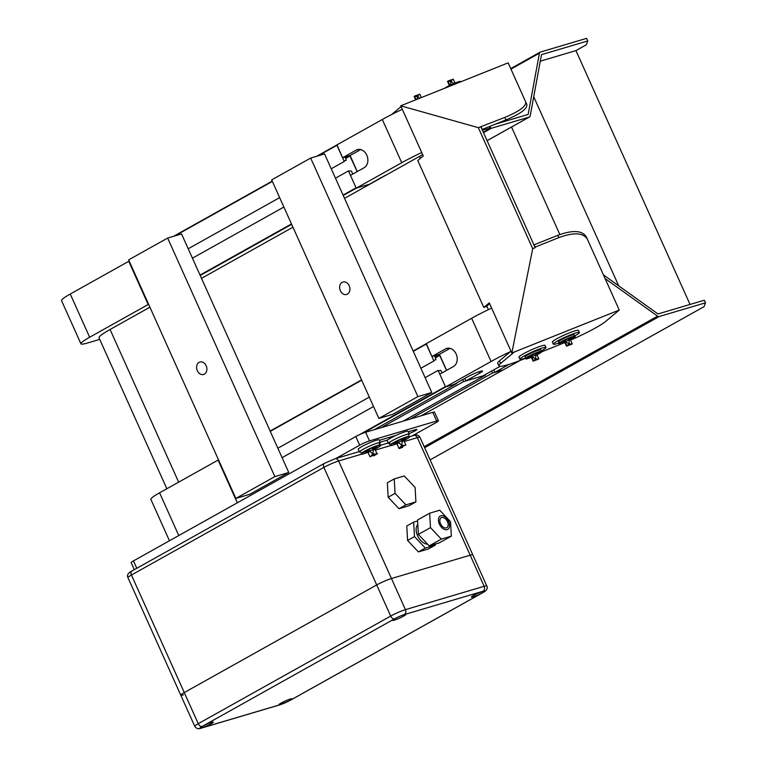 <?xml version="1.0" encoding="UTF-8"?>
<svg xmlns="http://www.w3.org/2000/svg" width="767" height="767" viewBox="0 0 767 767"><rect width="100%" height="100%" fill="white"/><g stroke="black" fill="none" stroke-linecap="round" stroke-linejoin="round"><path stroke-width="1.15" d="M409.07 433.585A5.906 0.642 155.8 0 0 416.893 429.453A5.906 0.642 155.8 0 0 415.541 429.616L408.265 431.773M395.695 435.503L379.32 440.354M380.154 442.223L387.632 440.009M335.86 458.513L359.685 445.186A7.622 0.834 -24.2 0 1 369.521 440.9L436.663 420.997A7.622 0.834 -24.2 0 1 438.417 420.786A7.622 0.834 -24.2 0 1 436.097 422.54L412.262 435.867M134.292 569.68L131.128 562.652A7.622 0.834 -24.2 0 1 133.458 560.898L355.802 436.538A7.622 0.834 -24.2 0 1 365.629 432.262L432.78 412.358A7.622 0.834 -24.2 0 1 434.534 412.138L438.417 420.786M183.409 694.883A11.438 1.246 -24.2 0 1 180.782 695.209A11.438 1.246 -24.2 0 1 184.262 692.572L376.702 584.943A11.438 1.246 -24.2 0 1 391.448 578.519L470.181 555.193A11.438 1.246 -24.2 0 1 472.808 554.867A11.438 1.246 155.8 0 0 470.181 555.193L391.448 578.519A11.438 1.246 155.8 0 0 376.702 584.943L184.262 692.572A11.438 1.246 155.8 0 0 180.782 695.209L127.955 577.666A11.438 1.246 -24.2 0 1 131.435 575.029L323.875 467.4A11.438 1.246 -24.2 0 1 338.63 460.986L361.458 454.217M473.038 596.851A7.152 0.777 -24.2 0 1 471.389 597.062A7.152 0.777 -24.2 0 1 477.592 593.418A7.152 0.777 -24.2 0 1 484.437 591.194A7.152 0.777 -24.2 0 1 480.382 593.821A7.152 0.777 -24.2 0 1 473.038 596.851M394.315 620.187A7.152 0.777 -24.2 0 1 392.666 620.388A7.152 0.777 -24.2 0 1 398.869 616.745A7.152 0.777 -24.2 0 1 405.705 614.53A7.152 0.777 -24.2 0 1 401.659 617.157A7.152 0.777 -24.2 0 1 394.315 620.187M280.597 704.48A7.152 0.777 -24.2 0 1 278.948 704.691A7.152 0.777 -24.2 0 1 285.151 701.048A7.152 0.777 -24.2 0 1 291.997 698.823A7.152 0.777 -24.2 0 1 287.941 701.45A7.152 0.777 -24.2 0 1 280.597 704.48M201.874 727.816A7.152 0.777 -24.2 0 1 200.225 728.017A7.152 0.777 -24.2 0 1 206.428 724.374A7.152 0.777 -24.2 0 1 213.264 722.159A7.152 0.777 -24.2 0 1 209.218 724.786A7.152 0.777 -24.2 0 1 201.874 727.816M441.322 539.115L451.341 536.143L439.242 542.911L429.213 545.883L441.322 539.115L430.479 527.638L418.37 534.407L429.213 545.883M451.341 536.143L450.536 521.694L439.692 510.218L429.664 513.19L417.564 519.959L418.37 534.407M429.664 513.19L430.479 527.638M447.755 526.689A5.724 3.567 60.8 0 0 446.528 520.045A5.724 3.567 60.8 0 0 441.217 517.715A5.724 3.567 60.8 0 0 440.699 524.101A5.724 3.567 60.8 0 0 446.336 527.897A5.724 3.567 60.8 0 0 446.797 527.706A5.724 3.567 60.8 0 0 447.755 526.689M440.9 515.798A7.622 4.755 -119.2 0 1 449.567 524.983A7.622 4.755 -119.2 0 1 441.543 527.351A7.622 4.755 -119.2 0 1 440.9 515.798M417.622 520.966L413.662 522.135L406.769 525.989L407.584 540.447L418.418 551.924L428.446 548.951L435.34 545.097L435.282 544.091M413.662 522.135L414.477 536.593L407.584 540.447M414.477 536.593L425.311 548.069L418.418 551.924M425.311 548.069L435.34 545.097M417.814 524.494A11.438 7.133 60.8 0 0 417.862 536.315A11.438 7.133 60.8 0 0 427.612 544.187M394.238 478.924L387.345 482.779L388.16 497.227L399.003 508.713L409.022 505.741L415.915 501.886L415.1 487.428L404.267 475.952L394.238 478.924L395.053 493.373L388.16 497.227M395.053 493.373L405.896 504.859L399.003 508.713M405.896 504.859L415.915 501.886M399.128 448.618L402.752 447.257M398.859 443.067L396.961 443.786L398.936 448.187L402.234 446.442L398.898 448.206L396.721 443.364L400.086 441.591L403.682 440.229L405.896 445.061M402.694 447.276L399.166 448.618M403.912 440.651L402.081 441.619M405.848 445.071L402.263 446.423M402.292 446.413L405.82 445.081M396.76 443.757L396.884 443.719A10.68 1.16 -24.2 0 1 390.192 445.522A10.68 1.16 -24.2 0 1 399.406 440.105A10.68 1.16 -24.2 0 1 409.664 436.759A10.68 1.16 -24.2 0 1 409.664 436.768A10.68 1.16 -24.2 0 1 403.864 440.565M390.192 445.522L390.039 445.176A10.68 1.16 -24.2 0 1 390.039 445.176A10.68 1.16 -24.2 0 1 399.252 439.759A10.68 1.16 -24.2 0 1 409.511 436.413A10.68 1.16 -24.2 0 1 409.511 436.423L409.434 436.298M398.274 442.118A5.724 0.623 -24.2 0 1 394.564 443.144A5.724 0.623 -24.2 0 1 399.492 440.239A5.724 0.623 -24.2 0 1 404.986 438.446A5.724 0.623 -24.2 0 1 404.986 438.456A5.724 0.623 -24.2 0 1 401.755 440.555M395.954 441.926A6.289 0.681 155.8 0 0 394.401 443.441A6.289 0.681 155.8 0 0 398.303 442.175A6.098 0.662 155.8 0 1 394.209 443.297A6.098 0.662 155.8 0 1 396.069 441.897A6.098 0.662 155.8 0 1 401.927 439.175A6.098 0.662 155.8 0 1 405.34 438.302A6.098 0.662 155.8 0 1 401.764 440.594A6.289 0.681 155.8 0 0 405.312 438.542A6.289 0.681 155.8 0 0 402.8 438.82A6.289 0.681 155.8 0 0 395.954 441.926M389.655 443.479A11.438 1.246 -24.2 0 1 388.418 443.451A11.438 1.246 -24.2 0 1 391.908 440.814A11.438 1.246 -24.2 0 1 402.896 435.714A11.438 1.246 -24.2 0 1 409.29 434.064A11.438 1.246 -24.2 0 1 408.495 435.014M388.418 443.451L387.182 440.68A11.438 1.246 -24.2 0 1 390.671 438.053A11.438 1.246 -24.2 0 1 401.659 432.943A11.438 1.246 -24.2 0 1 408.044 431.303L409.29 434.064M369.915 451.648L368.016 452.367L369.991 456.758L376.913 453.652L373.778 455.847M368.016 452.367L369.962 456.787M367.786 451.945L374.737 448.81L376.952 453.642L377.546 453.623L373.807 455.828M374.967 449.232L373.136 450.2M373.289 455.023L369.953 456.787M373.347 454.994L376.875 453.661M367.815 452.329L367.939 452.29A10.68 1.16 -24.2 0 1 361.247 454.102A10.68 1.16 -24.2 0 1 370.461 448.685A10.68 1.16 -24.2 0 1 380.72 445.339A10.68 1.16 -24.2 0 1 380.72 445.349A10.68 1.16 -24.2 0 1 374.919 449.146M361.247 454.102L361.094 453.757A10.68 1.16 -24.2 0 1 361.094 453.757A10.68 1.16 -24.2 0 1 370.308 448.34A10.68 1.16 -24.2 0 1 380.566 444.994A10.68 1.16 -24.2 0 1 380.566 445.004L378.562 442.741M369.368 450.747A6.289 0.681 155.8 0 1 365.466 452.022A6.289 0.681 155.8 0 1 367.01 450.507A6.289 0.681 155.8 0 1 373.855 447.401A6.289 0.681 155.8 0 1 376.376 447.123A6.289 0.681 155.8 0 1 372.829 449.194A6.098 0.662 155.8 0 0 376.396 446.873A6.098 0.662 155.8 0 0 372.983 447.755A6.098 0.662 155.8 0 0 367.125 450.478A6.098 0.662 155.8 0 0 365.265 451.878A6.098 0.662 155.8 0 0 369.358 450.728A5.724 0.623 -24.2 0 1 365.619 451.725A5.724 0.623 -24.2 0 1 370.547 448.82A5.724 0.623 -24.2 0 1 376.041 447.027A5.724 0.623 -24.2 0 1 376.051 447.036A5.724 0.623 -24.2 0 1 372.81 449.136M360.711 452.06A11.438 1.246 -24.2 0 1 359.483 452.022A11.438 1.246 -24.2 0 1 362.964 449.395A11.438 1.246 -24.2 0 1 373.951 444.285A11.438 1.246 -24.2 0 1 380.346 442.645A11.438 1.246 -24.2 0 1 379.55 443.594M359.483 452.022L358.237 449.261A11.438 1.246 -24.2 0 1 361.727 446.634A11.438 1.246 -24.2 0 1 372.714 441.524A11.438 1.246 -24.2 0 1 379.099 439.884L380.346 442.645M421.725 152.537A47.659 5.187 155.8 0 0 401.735 162.709L356.224 188.164L369.416 184.253L383.069 176.611A9.722 1.055 -24.2 0 1 386.884 174.665M356.224 188.164L350.471 175.375L364.124 167.733A9.722 7.526 -106.5 0 0 367.115 155.989A9.722 7.526 -106.5 0 0 357.403 149.594A9.722 7.526 -106.5 0 0 356.204 150.102L342.552 157.743L336.799 144.944L382.311 119.499A47.659 5.187 155.8 0 1 402.301 109.317M360.701 149.565L350.078 155.509L357.288 171.559M350.078 155.509L342.552 157.743M483.335 132.288L490.688 127.955L482.414 130.246M337.001 144.896L344.239 161.501L344.22 160.869L346.329 160.236L345.092 156.986M357.182 171.616L349.781 155.596M343.06 195.086L356.07 187.819L348.477 170.916L351.43 171.07L352.782 174.08M343.242 195.48L356.454 188.097L370.116 184.042M140.85 287.04L140.428 287.28L148.645 304.384L148.175 304.518L128.914 261.652L136.2 277.855L136.622 277.625M188.203 248.767L279.648 197.627M331.239 168.769L344.239 161.501M348.477 170.916L335.467 178.193M283.876 207.042L192.44 258.182M493.766 369.847L494.878 372.331L503.449 369.79L520.256 360.394M464.821 378.428L465.933 380.911L483.066 375.83L496.719 368.198A9.722 1.055 155.8 0 1 500.352 366.329M510.601 351.535A47.659 5.187 155.8 0 0 491.072 361.497L445.56 386.952L454.122 384.411L467.784 376.77A9.722 1.055 -24.2 0 1 477.122 372.436A9.722 1.055 -24.2 0 1 482.548 371.036A9.722 1.055 -24.2 0 1 479.586 373.27L465.933 380.911M445.56 386.952L439.807 374.152L453.46 366.521A9.722 7.526 -106.5 0 0 456.451 354.766A9.722 7.526 -106.5 0 0 446.739 348.381A9.722 7.526 -106.5 0 0 445.541 348.889L431.888 356.521L426.136 343.731L471.647 318.276A47.659 5.187 155.8 0 1 491.637 308.104M450.037 348.352L439.414 354.296L446.624 370.346M439.414 354.296L431.888 356.521M494.878 372.331L508.531 364.699A9.722 1.055 155.8 0 0 509.144 364.344M99.729 339.388L87.524 343.002A28.6 3.116 -24.2 0 1 80.947 343.817A28.6 3.116 -24.2 0 1 89.662 337.24L148.175 304.518M80.947 343.817L61.533 300.606A28.6 3.116 -24.2 0 1 70.248 294.029L128.76 261.307M374.258 429.702L456.499 383.701L445.79 386.875L362.992 433.182M381.324 427.612L463.565 381.611L485.444 375.13L403.202 421.121M169.459 540.764L150.869 499.394A28.6 3.116 -24.2 0 1 159.584 492.817L218.096 460.085L237.3 502.816L230.503 486.518M226.265 477.093L225.843 477.333L218.298 460.037M456.499 383.701L456.279 383.203M462.674 379.627L463.565 381.611M485.223 374.632L485.444 375.13M503.21 369.857L420.968 415.858L503.229 369.857L492.5 373.03L491.618 371.055M446.519 370.403L439.606 355.198L438.657 354.613L434.668 355.802L435.982 359.713L433.863 360.346L433.892 360.979L426.337 343.674M359.167 434.831L445.406 386.597L438.12 370.394L438.609 370.892L440.689 370.269L442.118 372.867M438.12 370.394L425.119 377.671M373.529 406.52L282.093 457.659M410.259 419.031L492.5 373.03M277.855 448.244L369.291 397.105M420.882 368.246L433.892 360.979M310.683 158.069L324.575 153.946L431.783 392.493L392.771 414.305L378.879 418.427L271.671 179.881L310.683 158.069L417.89 396.606L431.783 392.493M342.14 282.371A6.481 5.014 -106.5 0 0 340.145 290.204A6.481 5.014 -106.5 0 0 346.626 294.461A6.481 5.014 -106.5 0 0 349.206 285.775A6.481 5.014 -106.5 0 0 342.935 282.035A6.481 5.014 -106.5 0 0 342.14 282.371M378.879 418.427L417.89 396.606M167.657 238.058L181.549 233.945L288.747 472.482L249.745 494.303L235.852 498.416L128.645 259.879L167.657 238.058L274.854 476.604L288.747 472.482M199.113 362.36A6.481 5.014 -106.5 0 0 197.119 370.193A6.481 5.014 -106.5 0 0 203.591 374.459A6.481 5.014 -106.5 0 0 206.17 365.773A6.481 5.014 -106.5 0 0 199.909 362.024A6.481 5.014 -106.5 0 0 199.113 362.36M235.852 498.416L274.854 476.604M344.527 198.356L419.52 156.41A36.222 3.94 -24.2 0 1 422.694 154.685M166.851 488.752L99.02 337.816A36.222 3.94 -24.2 0 1 110.064 329.494L149.91 307.203M201.5 278.344L292.946 227.205M430.114 459.864L704.048 306.666L705.467 302.821L704.307 300.223L658 313.952L603.418 274.864M690.041 304.451L575.95 50.603L540.275 61.178M575.95 50.603L586.352 44.783L587.781 40.939L541.473 54.668L530.208 115.903A2.857 1.783 -119.2 0 1 529.556 116.939A2.857 1.783 -119.2 0 1 529.326 117.035L491.263 128.31A2.857 1.783 -119.2 0 1 490.401 128.281M605.067 278.536L657.597 316.148A2.857 1.783 60.8 0 0 659.16 316.541L705.467 302.821M495.367 124.158L528.156 114.436L539.422 53.201A2.857 1.783 -119.2 0 1 540.073 52.175A2.857 1.783 -119.2 0 1 540.304 52.079L586.611 38.35L587.781 40.939M618.681 285.794L533.727 96.776M559.852 234.549L511.522 127.015M453.268 79.183L448.244 80.909L447.65 81.714M451.6 81.743L451.236 80.919M455.004 83.028L453.249 79.135M449.376 85.559L447.525 81.417M449.836 85.329L448.129 81.532M460.775 81.81L460.651 81.484A8.868 0.968 155.8 0 0 455.694 82.759A8.868 0.968 155.8 0 0 447.18 86.709A8.868 0.968 155.8 0 0 444.927 88.147M460.785 81.801A8.868 0.968 155.8 0 0 455.742 83.143A8.868 0.968 155.8 0 0 447.334 87.054A8.868 0.968 155.8 0 0 446.615 87.476M419.875 94.207L414.851 95.942L414.257 96.738M418.207 96.767L417.833 95.942M421.38 97.562L419.856 94.159M415.656 99.854L414.122 96.45M416.126 99.662L414.736 96.565M525.433 358.074A14.295 1.553 -24.2 0 1 523.199 358.793A14.295 1.553 -24.2 0 1 519.911 359.205A14.295 1.553 -24.2 0 1 532.317 351.919A14.295 1.553 -24.2 0 1 545.999 347.48A14.295 1.553 -24.2 0 1 541.492 350.855M519.911 359.205L518.981 357.134A14.295 1.553 -24.2 0 1 531.387 349.848A14.295 1.553 -24.2 0 1 545.069 345.409L545.999 347.48M540.908 350.116L540.783 349.829A8.581 0.93 155.8 0 0 535.989 351.056A8.581 0.93 155.8 0 0 527.744 354.891A8.581 0.93 155.8 0 0 525.127 356.856L525.261 357.144M526.699 357.844A8.581 0.93 155.8 0 0 527.763 357.556L530.256 356.789A5.148 0.556 155.8 0 0 532.202 356.08A5.053 0.546 155.8 0 1 529.029 356.933A5.053 0.546 155.8 0 1 530.572 355.773A5.053 0.546 155.8 0 1 535.424 353.52A5.053 0.546 155.8 0 1 538.252 352.791A5.053 0.546 155.8 0 1 535.5 354.594A5.148 0.556 155.8 0 0 537.331 353.606A5.148 0.556 155.8 0 0 536.862 352.993A5.148 0.556 155.8 0 0 530.515 355.792A5.148 0.556 155.8 0 0 530.256 356.789M537.331 353.606L539.556 352.254A8.581 0.93 155.8 0 0 540.476 351.65M538.108 359.416L533.832 360.682L538.108 359.416M533.103 361.19L538.837 358.908L533.103 361.19M532.547 356.684L531.167 356.876L533.084 361.142M531.167 356.876L536.89 354.584L538.702 358.62M536.89 354.584L535.721 355.236M535.682 358.17L536.056 358.985M531.78 356.991L533.516 360.864M531.358 357.297A8.868 0.968 -24.2 0 1 525.711 358.841A8.868 0.968 -24.2 0 1 533.401 354.325A8.868 0.968 -24.2 0 1 541.886 351.574A8.868 0.968 -24.2 0 1 539.182 353.616A8.868 0.968 -24.2 0 1 536.977 354.776M525.711 358.841L525.558 358.496A8.868 0.968 -24.2 0 1 528.252 356.463A8.868 0.968 -24.2 0 1 536.775 352.504A8.868 0.968 -24.2 0 1 541.723 351.228L541.886 351.574M532.183 356.041A4.765 0.518 -24.2 0 1 529.297 356.818A4.765 0.518 -24.2 0 1 530.745 355.725A4.765 0.518 -24.2 0 1 535.328 353.597A4.765 0.518 -24.2 0 1 537.983 352.906A4.765 0.518 -24.2 0 1 536.536 354.009A4.765 0.518 -24.2 0 1 535.491 354.555M558.827 343.041A14.295 1.553 -24.2 0 1 556.602 343.769A14.295 1.553 -24.2 0 1 553.314 344.182A14.295 1.553 -24.2 0 1 565.71 336.895A14.295 1.553 -24.2 0 1 579.392 332.456A14.295 1.553 -24.2 0 1 574.886 335.831M553.314 344.182L552.374 342.101A14.295 1.553 -24.2 0 1 564.78 334.824A14.295 1.553 -24.2 0 1 578.462 330.385L579.392 332.456M574.31 335.093L574.176 334.796A8.581 0.93 155.8 0 0 569.382 336.032A8.581 0.93 155.8 0 0 561.147 339.858A8.581 0.93 155.8 0 0 558.529 341.833L558.654 342.12M560.092 342.82A8.581 0.93 155.8 0 0 561.156 342.533L563.649 341.766A5.148 0.556 155.8 0 0 565.605 341.056M568.903 339.58A5.148 0.556 155.8 0 0 570.725 338.583L572.949 337.231A8.581 0.93 155.8 0 0 573.879 336.627M570.725 338.583A5.148 0.556 155.8 0 0 570.264 337.959A5.148 0.556 155.8 0 0 563.908 340.769A5.148 0.556 155.8 0 0 563.649 341.766M565.586 341.018A4.765 0.518 -24.2 0 1 562.69 341.794A4.765 0.518 -24.2 0 1 564.138 340.692A4.765 0.518 -24.2 0 1 568.721 338.563A4.765 0.518 -24.2 0 1 571.386 337.883A4.765 0.518 -24.2 0 1 569.929 338.976A4.765 0.518 -24.2 0 1 568.884 339.532A5.053 0.546 155.8 0 0 571.645 337.768A5.053 0.546 155.8 0 0 568.817 338.496A5.053 0.546 155.8 0 0 563.966 340.749A5.053 0.546 155.8 0 0 562.432 341.909A5.053 0.546 155.8 0 0 565.595 341.047M571.511 344.393L567.225 345.658L571.511 344.393M566.506 346.166L572.23 343.875L566.506 346.166M565.941 341.66L564.56 341.842L566.477 346.118M564.56 341.842L570.284 339.56L572.096 343.587M570.284 339.56L569.124 340.212M569.085 343.146L569.45 343.961M565.174 341.957L566.918 345.84M564.752 342.274A8.868 0.968 -24.2 0 1 559.105 343.817A8.868 0.968 -24.2 0 1 566.794 339.302A8.868 0.968 -24.2 0 1 575.279 336.55A8.868 0.968 -24.2 0 1 572.575 338.592A8.868 0.968 -24.2 0 1 570.37 339.743M559.105 343.817L558.951 343.472A8.868 0.968 -24.2 0 1 561.655 341.43A8.868 0.968 -24.2 0 1 570.169 337.48A8.868 0.968 -24.2 0 1 575.125 336.205L575.279 336.55M400.729 105.817L508.157 62.865L525.644 101.829C526.526 106.047 519.575 111.244 504.801 117.418L478.33 127.667L532.71 248.671L511.819 353.002L489.288 302.869L483.814 307.452L417.785 160.524L423.259 155.941L400.729 105.817L478.33 127.667M570.543 340.136A38.129 4.151 -24.2 0 0 605.566 321.507L619.247 310.05L586.41 237.061C582.393 230.368 572.853 229.793 557.791 235.335L558.827 237.626C573.879 232.085 583.419 232.66 587.445 239.352L619.247 310.05L511.819 353.002M558.827 237.626L535.318 247.022L535.193 247.674L532.71 248.671M557.791 235.335L533.928 244.874L535.318 247.022M508.157 62.865L526.776 104.35C527.658 108.569 520.707 113.765 505.932 119.93L482.069 129.479L481.293 126.814M480.813 126.68L535.193 247.674M489.643 303.665L486.297 306.464L483.814 307.452M560.629 336.78A5.244 0.575 -24.2 0 1 565.528 334.489M564.876 342.542A38.129 4.151 -24.2 0 1 561.569 343.884L541.828 351.775M525.5 358.304L522.73 359.416A38.129 4.151 -24.2 0 1 498.895 365.878A38.129 4.151 -24.2 0 1 500.611 363.462L499.451 360.873A38.129 4.151 155.8 0 0 497.725 363.29L498.895 365.878M514.293 352.015L500.611 363.462M499.451 360.873L511.004 351.2M401.083 106.603L391.573 114.561M359.685 445.186L355.802 436.538M369.521 440.9L365.629 432.262M436.663 420.997L432.78 412.358M136.775 568.289L133.458 560.898M202.114 726.464A7.622 0.834 155.8 0 0 201.548 727.998L280.271 704.662A7.622 0.834 155.8 0 0 290.108 700.386L482.548 592.757A7.622 0.834 155.8 0 0 483.114 591.213L404.391 614.549A7.622 0.834 155.8 0 0 394.554 618.835L202.114 726.464A3.816 2.378 60.8 0 1 198.25 723.693L131.435 575.029A3.816 2.378 -119.2 0 1 131.895 571.022L324.336 463.393A3.816 2.378 60.8 0 0 323.875 467.4L390.691 616.064L198.25 723.693A11.438 1.246 155.8 0 0 194.76 726.32L180.782 695.209M404.295 441.514L417.353 437.65L484.159 586.304L405.436 609.64L338.63 460.986A3.816 2.953 73.5 0 0 334.939 458.781L359.272 451.571M375.36 450.095L390.403 445.637M409.616 436.653L413.672 435.445A3.816 2.953 73.5 0 1 417.353 437.65A11.438 1.246 -24.2 0 1 419.98 437.324L486.796 585.978A11.438 1.246 155.8 0 0 484.159 586.304A3.816 2.953 -106.5 0 1 483.114 591.213M324.642 463.258A3.816 2.378 60.8 0 0 324.336 463.393L334.939 458.781A3.816 2.953 73.5 0 0 334.47 458.982M404.391 614.549A3.816 2.953 -106.5 0 0 405.436 609.64A11.438 1.246 155.8 0 0 390.691 616.064A3.816 2.378 -119.2 0 0 394.554 618.835M290.683 700.06A3.816 2.378 -119.2 0 1 290.415 700.252A3.816 2.378 -119.2 0 1 290.108 700.386M482.548 592.757A3.816 2.378 60.8 0 0 482.855 592.623A3.816 2.378 60.8 0 0 483.152 592.402M486.796 585.978C488.023 588.414 486.709 590.628 482.855 592.623L290.415 700.252L279.802 704.863A3.816 2.953 -106.5 0 0 280.271 704.662M279.802 704.863L201.079 728.199A3.816 2.953 -106.5 0 0 201.548 727.998M489.806 128.06L489.173 126.632M401.735 162.709L382.311 119.499M358.678 149.373L356.204 150.102M336.818 145.001L316.579 156.315L336.818 144.992M272.227 181.127L173.553 236.313L272.227 181.117M336.953 145.299L317.989 155.902M272.362 181.415L174.962 235.891M291.479 223.945L200.034 275.085M291.652 224.338L200.216 275.478M346.406 156.593L345.217 157.264M347.048 156.401L345.284 157.398M349.963 155.72L345.62 158.146M350.135 155.95L345.735 158.405M491.072 361.497L471.647 318.276M478.915 371.765L479.586 373.27M448.024 348.151L445.541 348.889M89.662 337.24L70.248 294.029M270.262 431.342L361.698 380.202M413.288 351.353L426.289 344.076M270.128 431.044L361.564 379.905L270.128 431.044M413.154 351.056L426.164 343.779L413.154 351.046M435.388 357.882L439.788 355.418M435.272 357.623L439.606 355.198M434.927 356.876L438.868 354.67M434.87 356.732L438.657 354.613M178.788 535.539L159.584 492.817M488.397 309.647L486.777 306.062M420.393 158.347L419.52 156.41M178.663 482.146L110.064 329.494M424.65 447.707L659.16 316.541M424.189 446.691L657.597 316.148M487.093 140.649L529.326 117.035M483.498 132.653L491.263 128.31M510.966 69.116L539.422 53.201M505.932 119.93L504.801 117.418M526.776 104.35L525.644 101.829M586.41 237.061L587.445 239.352M131.895 571.022C128.041 573.016 126.728 575.231 127.955 577.666M380.672 445.224L388.217 442.99M413.672 435.445C416.289 434.362 418.398 434.985 419.98 437.324M201.079 728.199C198.452 729.283 196.342 728.66 194.76 726.32M404.708 445.502L401.764 445.234L398.418 442.386L397.862 441.015M390.019 445.109L389.674 442.175M399.962 447.65L401.764 445.234L402.186 442.3L401.199 439.51M401.582 446.787L402.982 446.154M391.659 436.701L391.956 437.353M405.312 438.542L406.759 437.209M394.401 443.441L392.445 443.642M375.83 454.064L372.82 453.815L369.473 450.967L368.917 449.587M371.017 456.231L372.82 453.815L373.241 450.881L372.254 448.091M372.637 455.358L374.037 454.735M376.376 447.123L377.815 445.79M365.466 452.022L363.51 452.223M490.688 127.955L489.95 126.325M487.103 140.677L529.556 116.939M510.726 68.589L540.073 52.175M453.748 83.545L450.929 81.484L450.603 84.964M450.929 81.484L452.377 79.653L448.599 81.36L450.929 81.484M420 98.109L417.536 96.508L417.075 99.279M417.536 96.508L418.983 94.677L415.196 96.383L417.536 96.508M531.857 355.14L532.979 357.249L535.424 358.841L535.865 355.965L535.03 353.712M537.763 358.966L535.424 358.841L533.976 360.672M558.942 343.405L558.798 340.27M572.824 333.971L575.077 336.157M565.25 340.107L566.372 342.226L568.826 343.817L569.267 340.932L568.424 338.688M571.156 343.942L568.826 343.817L567.369 345.649"/></g></svg>
